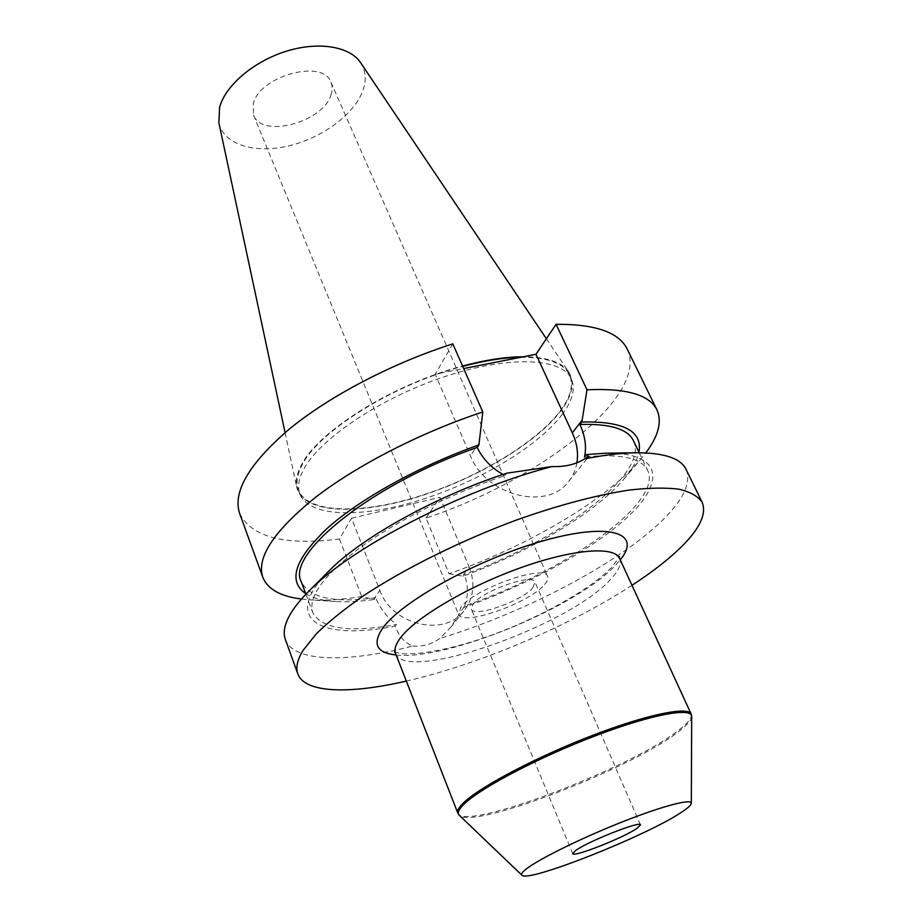 <?xml version="1.0" encoding="UTF-8"?>
<svg xmlns="http://www.w3.org/2000/svg" width="922" height="922" viewBox="0 0 922 922"><rect width="100%" height="100%" fill="white"/><g stroke="black" fill="none" stroke-linecap="round" stroke-linejoin="round"><path stroke-width="0.69" stroke-dasharray="4.61 3.46" d="M631.973 585.309C569.566 626.038 478.956 664.497 406.314 681.104M327.944 571.997C280.23 620.402 321.847 640.882 395.215 626.13C398.846 636.122 404.654 642.772 412.63 646.08C347.848 662.722 293.749 662.561 285.359 639.488M412.63 646.08C422.714 646.748 431.784 644.201 439.84 638.45L450.639 627.34L464.723 605.881C562.927 572.574 663.517 503.158 647.705 470.485C641.551 457.946 620.483 453.428 584.49 456.955M686.06 469.402C691.154 481.78 684.504 497.5 666.11 516.539C623.214 561.21 526.497 612.139 439.84 638.45M607.932 453.151C661.224 453.013 664.958 481.007 630.256 514.488C595.37 548.175 528.663 584.755 463.397 607.529M395.215 626.13L396.402 624.494C349.68 632.965 321.813 629.011 312.788 612.646C307.706 597.11 323.564 575.351 360.387 547.391C397.025 520.665 452.46 493.005 505.072 475.579L506.823 473.182M505.072 475.579L502.997 474.45M576.907 462.786C575.731 469.736 573 475.913 568.747 481.296C547.61 511.249 485.836 495.794 470.451 455.86L435.196 374.205L463.685 368.57M627.225 349.104C649.71 396.08 538.229 480.996 426.033 518.049L449.014 573.772C526.393 546.758 604.89 501.165 640.329 459.686L645.769 452.909M449.014 573.772L463.005 576.192C528.871 552.22 594.586 513.496 623.745 479.29C632.169 469.459 637.24 460.424 638.946 452.183M239.697 513.6C251.879 537.365 285.14 545.824 339.48 538.99L351.536 518.233L379.806 590.276L373.733 599.288L374.516 599.461L375.68 597.744C380.129 608.416 387.033 617.337 396.402 624.494M305.712 593.641C312.812 598.124 322.838 600.764 335.758 601.536C347.133 602.193 360.053 601.501 374.516 599.461M301.494 599.046L310.138 599.842C325.259 600.706 342.465 599.611 361.758 596.557L373.733 599.288M426.033 518.049L439.944 497.315L469.114 567.007L462.164 576.043M339.48 538.99L361.758 596.557M351.536 518.233L439.944 497.315M452.806 343.871L435.196 374.205M562.339 414.278C538.068 446.559 478.587 481.803 420.49 499.978C362.496 518.187 309.366 517.553 299.961 494.157C297.506 487.75 298.44 480.062 302.773 471.119C317.076 440.843 378.089 398.995 443.217 377.144C508.379 355.12 562.201 357.644 571.386 378.954C575.558 388.761 572.539 400.54 562.339 414.278M520.907 357.252C547.622 357.252 563.838 363.176 569.531 375C573.738 384.877 570.753 396.702 560.588 410.474C536.397 442.86 477.008 478.126 418.957 496.255C360.998 514.395 307.867 513.623 298.405 490.089C295.939 483.635 296.861 475.913 301.16 466.947C315.773 433.294 391.873 384.739 462.717 366.38M546.389 338.754L568.701 371.923C575.017 382.215 572.527 395.031 561.233 410.336C536.374 443.597 474.68 479.774 415.257 497.65C355.915 515.582 302.75 513.22 296.769 487.346C295.513 481.491 296.723 474.738 300.399 467.108C315.047 433.328 391.366 384.555 462.579 366.046M568.701 371.923C561.971 362.058 546.85 357.01 523.339 356.768M218.871 122.787C223.527 144.328 253.896 153.79 287.203 146.252C320.533 138.842 353.011 115.688 362.392 91.82C366.622 80.836 366.011 71.109 360.571 62.638M330.86 95.22C332.577 90.46 332.612 86.115 330.94 82.185C323.357 58.593 259.82 75.754 253.308 103.552L253.504 115.043C261.479 138.634 322.47 122.626 330.86 95.22M544.533 584.536C547.449 581.217 548.498 578.532 547.668 576.492C545.294 563.619 473.966 588.755 460.873 607.333L458.534 614.329C461.795 626.868 529.343 603.23 544.533 584.536M532.847 587.717L535.002 582.082C533.227 572.931 482.679 590.714 473.101 604.002L471.349 609.108C473.585 618.086 522.198 601.063 532.847 587.717M379.806 590.276C391.977 625.393 444.923 637.586 464.342 610.399C473.781 597.583 475.372 583.119 469.114 567.007M464.723 605.881C468.376 595.393 468.249 584.928 464.342 574.464L463.005 576.192M375.68 597.744C334.375 603.265 309.585 597.963 301.31 581.828M633.506 440.82C649.572 473.943 558.513 540.695 464.342 574.464M396.126 654.989C446.121 660.97 576.895 607.241 615.596 565.163L620.264 559.85M479.129 442.998L470.451 455.86M691.696 716.648C691.488 720.174 687.097 725.188 678.511 731.688C631.916 768.452 472.318 830.111 459.294 815.29M691.154 714.02C692.445 717.5 688.135 722.998 678.223 730.524C630.175 768.625 463.282 832.105 457.796 813.077M395.538 653.456C405.231 683.536 567.964 626.372 609.868 580.122C618.581 571.098 621.82 563.849 619.584 558.363M568.747 481.296L588.662 456.678M623.745 479.29L640.329 459.686M335.758 601.536L310.138 599.842M298.405 490.089L299.961 494.157M569.531 375L571.386 378.954M285.071 432.614L296.769 487.346M330.94 82.185L547.668 576.492M640.479 824.856L535.002 582.082M572.723 853.611L471.349 609.108M394.466 651.808L400.551 653.479C414.139 655.242 442.203 651.024 472.663 641.539C526.785 624.759 588.328 591.797 611.205 567.756C618.086 559.124 620.737 555.344 619.135 556.439M253.504 115.043L458.534 614.329M450.639 627.34L464.342 610.399M305.931 594.229L312.788 612.646M639.211 452.76L647.705 470.485"/><path stroke-width="1.38" d="M463.685 368.57L535.97 354.267L556.081 324.313L587.014 389.787L581.851 421.999L579.938 424.489C585.193 436.244 586.715 447.066 584.49 456.955L586.415 454.569L606.065 453.175L635.223 452.783C663.713 452.61 680.655 458.153 686.06 469.402L702.149 502.271C706.828 513.854 699.729 528.882 680.828 547.38C668.185 559.7 651.889 572.343 631.973 585.309M406.314 681.104C349.726 694.197 304.905 693.309 297.841 673.89C295.536 667.678 297.287 659.841 303.084 650.356L316.211 633.933C328.509 621.877 344.321 609.119 363.648 595.658C404.885 568.471 460.539 540.811 516.297 520.089C558.559 505.129 596.096 495.137 628.908 490.112C648.938 487.819 665.649 487.519 679.041 489.202C690.359 491.933 698.058 496.29 702.149 502.271M297.841 673.89L285.359 639.488C282.904 632.826 284.449 624.563 290.015 614.674C294.083 607.54 300.33 599.784 308.72 591.382C350.625 547.852 461.138 490.25 551.886 466.567L506.823 473.182C436.244 496.024 361.597 537.618 329.258 570.672L308.72 591.382M586.415 454.569L588.732 456.586L584.583 458.879C575.789 464.458 564.886 467.028 551.886 466.567M635.223 452.783C620.713 453.059 603.841 455.088 584.583 458.879M606.065 453.175L607.932 453.151M327.944 571.997L329.258 570.672M502.997 474.45C491.253 467.834 482.655 458.833 477.204 447.447L478.898 444.946L482.794 411.961C420.997 432.36 356.964 465.287 315.382 497.454C273.811 531.095 256.281 557.706 262.805 577.299C267.691 589.216 280.588 596.453 301.494 599.046M535.97 354.267L572.332 432.856C576.93 442.94 578.463 452.921 576.907 462.786M645.769 452.909C658.423 436.083 662.169 421.769 656.994 409.979C649.572 394.743 626.234 388.024 587.014 389.787M638.946 452.183C642.738 431.139 623.71 421.077 581.851 421.999M478.898 444.946C419.533 465.817 360.122 498.848 327.091 528.456C294.706 559.354 287.572 581.079 305.712 593.641M556.081 324.313C595.301 324.037 619.008 332.312 627.225 349.104L656.994 409.979M262.805 577.299L239.697 513.6C232.459 492.002 248.928 463.87 289.128 429.226C329.373 396.172 391.919 363.303 452.806 343.871L482.794 411.961M520.907 357.252C503.931 357.529 484.534 360.571 462.717 366.38M523.339 356.768C505.775 356.826 485.514 359.926 462.579 366.046M546.389 338.754L360.571 62.638C349.876 46.446 318.632 41.098 286.166 51.275C253.688 61.359 225.544 85.423 219.632 107.171L218.871 122.787L285.071 432.614M637.079 828.302L640.479 824.856C640.928 820.453 587.867 841.429 575.57 850.557L572.723 853.611C572.885 857.76 623.687 837.718 637.079 828.302M521.898 875.197C527.396 883.149 647.025 835.655 681.612 812.178C687.939 808.029 691.177 805.067 691.304 803.293C691.731 798.44 663.16 805.816 623.618 821.387C584.145 836.899 542.09 857.391 527.764 867.867C522.647 871.601 520.688 874.044 521.898 875.197L459.294 815.29C456.863 812.997 458.845 808.905 465.218 803.027C482.967 786.547 541.226 756.236 596.903 735.226C652.661 714.089 692.422 707.036 691.696 716.648L691.154 714.02L619.584 558.363C614.421 545.859 572.435 549.051 519.628 568.113C466.878 587.06 414.946 617.994 400.194 638.197C395.561 644.466 394.017 649.549 395.538 653.456L394.466 651.808M305.931 594.229L301.31 581.828C285.624 554.168 371.889 483.877 477.204 447.447M579.938 424.489C609.926 423.521 627.79 428.961 633.506 440.82L639.211 452.76M620.264 559.85C642.069 533.481 611.39 521.898 545.259 540.257C479.302 558.294 400.528 601.743 382.273 628.769C372.2 644.213 376.81 652.949 396.126 654.989M582.162 420.086L572.332 432.856M459.294 815.29L457.796 813.077C456.839 810.634 459.075 806.911 464.504 801.909C481.826 785.809 537.388 756.628 591.993 735.618C646.656 714.527 688.146 706.114 691.154 714.02M691.304 803.293L691.696 716.648M457.796 813.077L395.538 653.456M619.135 556.439L619.584 558.363"/></g></svg>
